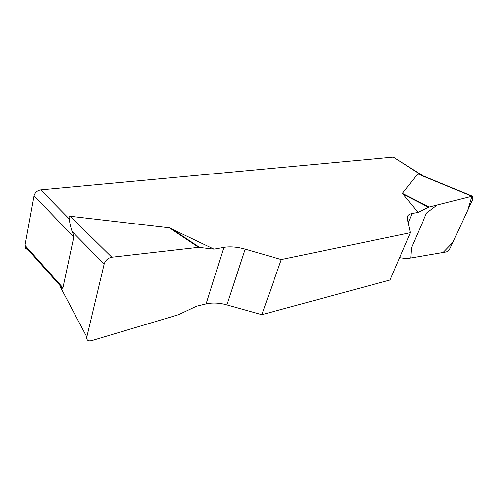 <?xml version="1.0" encoding="UTF-8"?>
<svg xmlns="http://www.w3.org/2000/svg" width="498" height="498" viewBox="0 0 498 498"><rect width="100%" height="100%" fill="white"/><g stroke="black" fill="none" stroke-linecap="round" stroke-linejoin="round"><path stroke-width="0.75" d="M196.48 306.214L206.097 303.898C212.353 302.491 219.301 302.828 226.939 304.907L261.811 314.68L390.009 280.019L410.346 232.697L281.264 259.558L245.184 249.131C237.278 246.902 230.151 246.317 223.783 247.369L213.997 249.131L198.546 247.319L111.82 257.223C108.004 258.039 105.458 260.311 104.182 264.027L86.826 337.003C86.44 340.202 88.046 341.416 91.651 340.663L178.583 314.674L196.48 306.214M27.826 249.448C25.996 249.056 25.025 247.96 24.9 246.168L34.051 195.832C35.003 192.539 37.232 190.566 40.743 189.912L69.29 218.952C68.805 217.035 69.135 216.132 70.268 216.25L169.332 227.81L213.997 249.131M399.614 257.665L406.698 258.674L446.252 251.951C447.789 251.471 449.146 250.102 450.323 247.842L472.534 199.561L472.695 196.361L471.787 196.249L429.151 207.012L417.996 212.409L412.151 213.461C408.366 214.196 406.742 216.001 407.264 218.871L410.346 232.697M417.996 212.409L402.372 193.361L417.722 173.883L421.314 175.134L393.339 157.057L422.541 175.62M40.743 189.912L393.339 157.057M69.29 218.952C69.589 222.475 70.529 226.665 72.117 231.52C73.411 234.278 73.972 236.102 73.797 236.992L62.922 287.8L24.975 245.259M86.826 337.003L60.345 286.979L62.381 288.242M261.811 314.68L281.264 259.558M428.56 207.236L402.689 194.039M429.151 207.012L402.372 193.361M199.48 247.319L171.262 228.495M198.546 247.319L169.332 227.81M471.768 196.256L467.647 210.187L452.726 242.619L443.108 252.486L410.75 257.989L411.429 247.78L426.525 213.051L437.25 204.971L471.768 196.256M73.797 236.992L34.051 195.832M245.184 249.131L226.939 304.907M206.097 303.898L223.783 247.369M412.151 213.461L408.155 222.861M471.787 196.249L417.722 173.883M70.268 216.25L111.82 257.223M104.182 264.027L72.117 231.52M24.9 246.168L61.746 287.527M472.353 196.218L421.022 174.991"/></g></svg>
